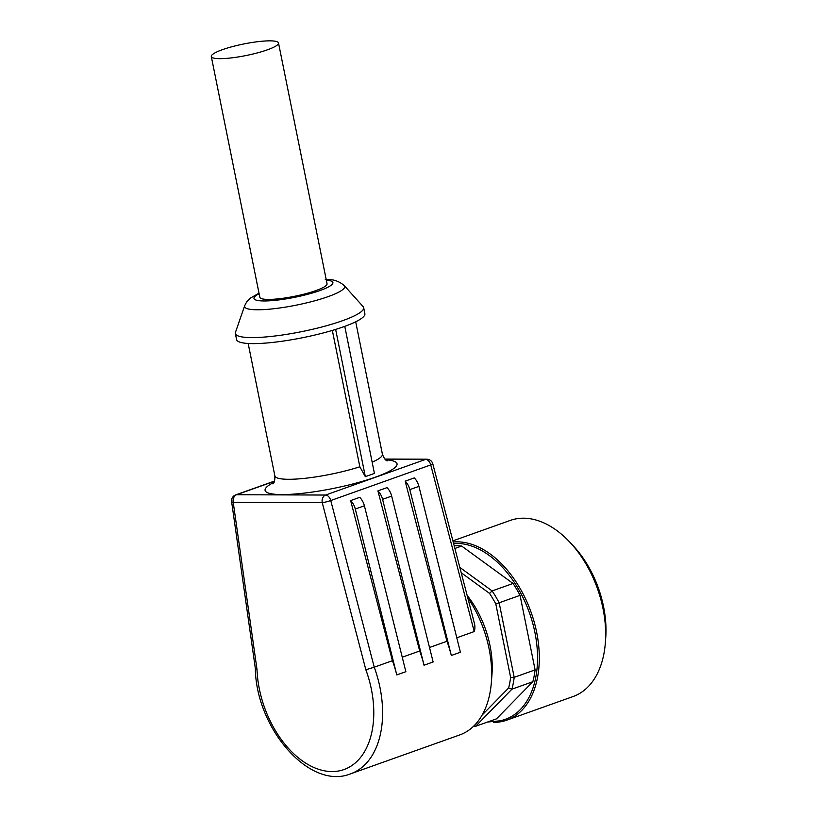 <?xml version="1.0" encoding="UTF-8"?>
<svg xmlns="http://www.w3.org/2000/svg" width="817" height="817" viewBox="0 0 817 817"><rect width="100%" height="100%" fill="white"/><g stroke="black" fill="none" stroke-linecap="round" stroke-linejoin="round"><path stroke-width="1.23" d="M452.894 540.864L510.308 520.409A93.495 59.192 70.4 0 1 523.483 518.192A93.495 59.192 70.4 0 1 569.235 541.548A93.495 59.192 70.4 0 1 605.346 642.897A93.495 59.192 70.4 0 1 573.064 696.544L506.714 720.186A93.495 59.192 70.4 0 1 493.539 722.391M454.201 545.858A89.747 56.822 70.4 0 1 456.948 545.766A89.747 56.822 70.4 0 1 461.646 546.052L513.035 583.471A89.747 56.822 70.4 0 1 520.061 595.338L535.094 669.889A89.747 56.822 70.4 0 1 532.837 681.715L496.491 718.848L475.586 726.303A89.747 56.822 70.4 0 1 473.319 726.497M474.32 725.516L475.586 726.303L511.932 689.17L508.613 687.996L482.183 714.998M365.853 669.766L374.247 667.183L330.752 500.545A6.23 0.654 165.4 0 1 326.381 501.842A6.23 0.654 165.4 0 1 322.245 502.68L365.853 669.766A85.387 54.065 70.4 0 1 331.988 771.565A85.387 54.065 70.4 0 1 256.998 669.409L233.233 502.384A6.23 1.481 171.9 0 1 231.609 501.648L255.323 668.316C255.976 728.172 309.582 790.642 350.656 773.801L459.726 734.932A91.616 58.007 -109.6 0 0 491.364 682.358L491.967 674.536A79.157 50.113 -109.6 0 0 467.11 595.327M491.364 682.358A91.616 58.007 -109.6 0 0 483.317 628.324A91.616 58.007 -109.6 0 0 467.722 597.656M456.785 637.781L474.228 631.561C475.198 628.59 475.116 625.332 473.993 621.788L473.114 618.418M259.009 293.18L250.298 298.144L246.673 301.892L244.691 305.691L235.459 332.356A65.442 11.254 -11.4 0 0 235.357 333.53A65.442 11.254 -11.4 0 0 251.789 337.595A65.442 11.254 -11.4 0 0 323.542 326.545A65.442 11.254 -11.4 0 0 363.667 307.662A65.442 11.254 -11.4 0 0 363.116 306.61L344.274 285.613C338.81 280.925 332.478 278.924 325.258 279.618M235.357 333.53L236.573 339.555A65.442 11.254 -11.4 0 0 253.004 343.62A65.442 11.254 -11.4 0 0 324.747 332.56A65.442 11.254 -11.4 0 0 364.872 313.677L363.667 307.662M473.584 620.113L432.806 463.862A6.23 0.654 165.4 0 1 432.796 463.933A6.23 0.654 165.4 0 1 430.743 464.924L474.228 631.561M278.505 42.984L327.045 283.724A34.283 5.893 168.6 0 1 306.028 293.62A34.283 5.893 168.6 0 1 268.446 299.41A34.283 5.893 168.6 0 1 259.837 297.276L211.297 56.536A34.283 5.893 168.6 0 1 232.314 46.64A34.283 5.893 168.6 0 1 269.896 40.85A34.283 5.893 168.6 0 1 278.505 42.984A34.283 5.893 168.6 0 1 257.488 52.87A34.283 5.893 168.6 0 1 219.906 58.661A34.283 5.893 168.6 0 1 211.297 56.536M335.644 329.425L365.332 476.648L374.421 473.411L344.774 326.351M365.332 476.648L359.837 466.783L332.345 330.425M256.998 669.409L255.323 668.316M432.806 463.862A6.23 6.23 0 0 0 426.791 459.205A6.23 4.708 90.2 0 0 425.555 459.42A6.23 3.942 70.4 0 1 428.639 461.002A6.23 3.942 70.4 0 1 430.743 464.924L330.752 500.545A6.23 3.942 -109.6 0 0 328.659 496.634A6.23 3.942 -109.6 0 0 325.575 495.041A6.23 4.708 90.2 0 0 322.715 497.951A6.23 4.708 90.2 0 0 322.245 502.68L233.233 502.384A6.23 4.708 -89.8 0 1 233.713 497.655A6.23 4.708 -89.8 0 1 236.573 494.745A6.23 3.942 -109.6 0 0 235.694 494.898A6.23 6.23 0 0 0 231.609 501.648A6.23 1.481 171.9 0 1 231.609 501.536M350.656 773.801A91.616 58.007 -109.6 0 0 374.247 667.183L392.426 660.708L350.636 500.586L359.725 497.349A12.469 7.894 -109.6 0 1 364.392 505.794L355.303 509.042L396.776 674.924A91.616 58.007 -109.6 0 0 392.426 660.708M402.24 657.205L419.693 650.996L377.903 490.874L386.992 487.626A12.469 7.894 -109.6 0 1 391.66 496.082L382.57 499.32L424.043 665.212A91.616 58.007 -109.6 0 0 419.693 650.996M429.507 647.493L446.96 641.274L405.171 481.152L414.26 477.914A12.469 7.894 -109.6 0 1 418.927 486.37L409.838 489.608L451.311 655.489A91.616 58.007 -109.6 0 0 446.96 641.274M350.636 500.586A12.469 7.894 70.4 0 1 355.303 509.042M396.776 674.924L405.865 671.686L364.392 505.794M405.171 481.152A12.469 7.894 70.4 0 1 409.838 489.608M451.311 655.489L460.4 652.252L418.927 486.37M377.903 490.874A12.469 7.894 70.4 0 1 382.57 499.32M424.043 665.212L433.133 661.974L391.66 496.082M508.613 687.996A87.256 55.239 -109.6 0 0 510.625 677.426L514.189 677.334L499.156 602.783L495.817 603.977L510.625 677.426M495.817 603.977A87.256 55.239 -109.6 0 0 489.536 593.377L492.13 590.926L459.828 567.396M461.227 572.758L489.536 593.377M532.837 681.715L511.932 689.17A89.747 56.822 70.4 0 0 514.189 677.334L535.094 669.889M520.061 595.338L499.156 602.783A89.747 56.822 70.4 0 0 492.13 590.926L513.035 583.471M461.646 546.052L454.885 548.462M569.235 541.548L572.482 544.959A86.01 54.453 70.4 0 1 605.703 638.2L605.346 642.897M453.2 542.008A93.495 59.192 70.4 0 1 457.132 541.834A93.495 59.192 70.4 0 1 536.667 632.317A93.495 59.192 70.4 0 1 506.714 720.186L487.545 722.034M489.352 721.391A92.239 58.405 -109.6 0 0 534.941 632.634A92.239 58.405 -109.6 0 0 453.578 543.458M244.691 305.691A51.052 8.783 -11.4 0 0 257.437 309.786A51.052 8.783 -11.4 0 0 315.719 300.523A51.052 8.783 -11.4 0 0 344.274 285.613M259.122 293.722A40.258 6.924 -11.4 0 0 264.095 300.962A40.258 6.924 -11.4 0 0 317.639 291.352A40.258 6.924 -11.4 0 0 326.33 280.17M385.052 459.287L425.555 459.42L325.575 495.041L236.573 494.745L274.532 481.223M248.174 343.477L274.869 475.882A54.851 9.436 -11.4 0 0 288.646 479.293A54.851 9.436 -11.4 0 0 359.837 466.783M274.114 482.244A67.311 11.581 -11.4 0 0 281.977 494.571A67.311 11.581 -11.4 0 0 371.868 478.384A67.311 11.581 -11.4 0 0 385.563 459.767M372.164 462.187A54.851 9.436 -11.4 0 0 382.407 454.201C384.031 458.337 385.644 460.563 387.268 460.87L387.248 460.87M274.594 481.029L235.694 494.898M426.791 459.205L384.848 459.062M274.869 475.882C274.972 480.325 274.338 483.01 272.97 483.919M382.407 454.201L355.701 321.796"/></g></svg>
